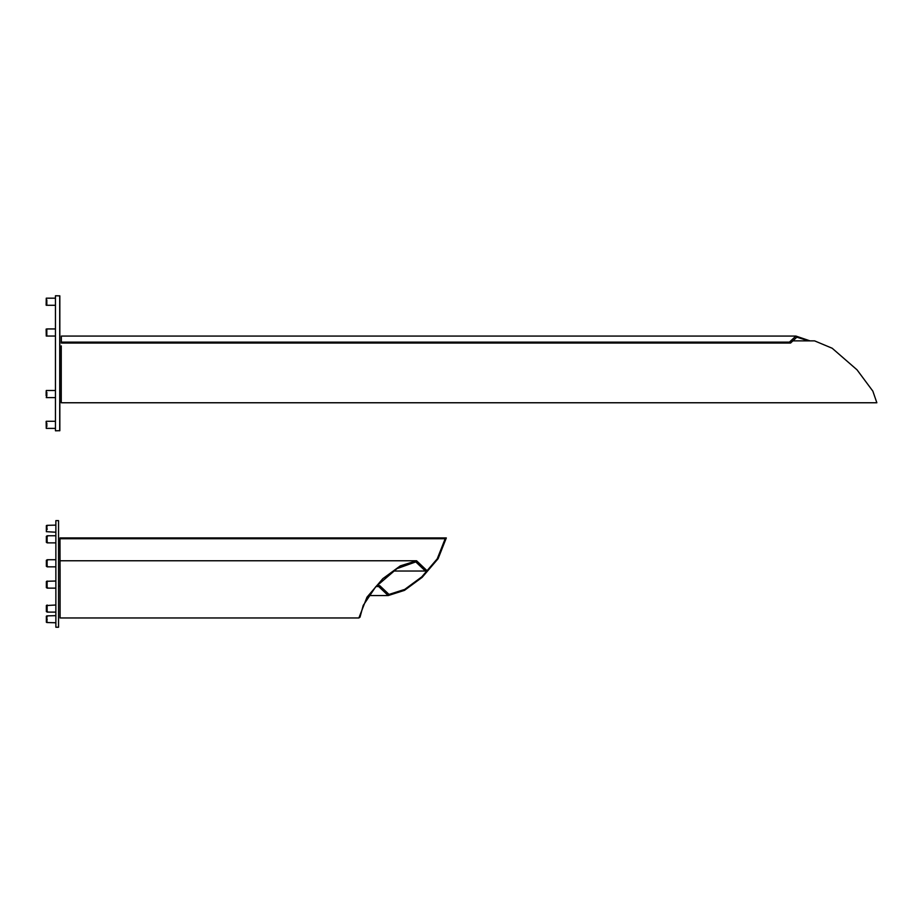 <?xml version="1.0" encoding="UTF-8"?>
<svg xmlns="http://www.w3.org/2000/svg" width="923" height="923" viewBox="0 0 923 923"><rect width="100%" height="100%" fill="white"/><g stroke="black" fill="none" stroke-linecap="round" stroke-linejoin="round"><path stroke-width="1.38" d="M46.819 392.275L46.819 395.829L46.819 392.275M46.819 426.611L46.819 423.057L46.819 426.611M46.819 299.952L46.819 305.282L46.819 299.952M55.345 336.053L46.265 336.053L46.819 328.946L46.819 334.288M46.819 336.053L46.819 328.946L46.819 336.053L46.819 328.946L55.345 328.946M55.461 295.764L55.461 430.799L55.461 295.764L59.822 295.868L59.822 430.683L55.461 430.799M61.356 342.121L789.419 342.133L795.891 336.064L61.356 336.064L61.356 343.044L790.561 343.044L796.814 337.195L808.617 340.864M795.891 336.064L809.99 340.864M790.561 343.044L789.419 342.133M61.253 345.871L61.253 402.763L876.85 402.763L872.835 391.11L857.029 369.823L832.188 348.248L814.571 340.864L790.919 340.864M58.553 627.236L58.553 520.63L55.865 520.63L55.865 627.236L58.553 627.236M46.15 395.771L46.15 392.333L46.265 395.829C46.265 398.09 46.265 398.09 46.265 395.829L46.265 392.275C46.265 390.014 46.265 390.014 46.265 392.275M46.15 392.333L46.265 390.498L55.345 390.498M46.819 423.057L46.819 426.611L46.819 423.057M46.15 421.384L46.265 428.387L46.15 421.384M46.819 395.829L46.265 397.605M46.15 329.061L46.265 336.053M46.819 299.929L46.819 303.505M46.15 305.167L46.265 298.175L46.15 305.167M46.888 581.536L46.888 583.717M55.865 581.029L46.888 581.259M47.119 581.029L47.119 588.136L55.865 588.136M46.888 536.921L46.888 542.355M55.865 535.767L47.119 535.767L47.119 542.874L55.865 542.874M46.888 537.14L46.888 541.489M46.888 525.625L46.888 529.467M55.865 532.225L46.888 531.706M46.888 560.088L47.119 566.837L55.865 566.837M55.865 559.73L47.119 559.73L47.119 566.837M46.888 605.511L55.865 605.003M46.888 606.157L46.888 611.603M47.119 605.003L47.119 612.111L55.865 612.111M46.888 616.16L46.888 620.014M46.888 618.41L46.888 622.252M47.569 616.16L46.358 616.16L46.358 622.252L47.569 622.252M47.569 581.536L46.358 581.536L46.358 587.628L47.569 587.628M47.569 536.275L46.358 536.275L46.358 542.355L47.569 542.355M47.569 525.625L46.358 525.625L46.358 531.706L47.569 531.706M47.569 560.238L46.358 560.238L46.358 566.33L47.569 566.33M47.569 605.511L46.358 605.511L46.358 611.603L47.569 611.603M60.087 586.52L60.087 595.566M60.087 585.713L59.983 537.936L446.317 537.936L438.113 558.692L422.134 577.371L404.493 590.351L388.191 595.566L378.672 586.52L375.961 586.52M59.983 538.744L445.174 538.744L446.317 537.936M59.983 585.713L59.983 586.52M378.672 586.52L379.815 585.713L376.688 585.713M445.174 538.744L437.248 558.807L421.799 576.852L404.759 589.393L389.01 594.424L379.815 585.713M60.087 569.664L60.087 578.213M60.064 585.943L60.064 577.89M60.064 569.664L60.064 586.036M60.064 583.648L60.064 572.987L60.064 583.648M60.087 570.218L60.087 617.96L358.885 617.96L366.985 597.181L382.814 578.663L400.317 565.868L416.585 560.769L426.53 570.218L425.388 571.025L393.302 571.025M425.388 571.025L415.777 561.899L396.948 568.637L375.592 586.947L363.201 605.442L360.028 617.164L358.885 617.96M59.718 295.764L59.718 430.799M47.119 529.525L47.119 528.671M47.119 619.206L47.119 620.06M55.345 397.605L46.819 397.605M55.345 421.28L46.265 421.28M55.345 428.387L46.265 428.387M55.345 305.282L46.265 305.282M55.345 298.175L46.265 298.175M55.865 525.118L46.888 525.337M55.865 615.653L46.888 615.883M55.865 622.76L46.888 622.54M368.877 595.566L388.191 595.566M60.087 560.769L416.585 560.769"/></g></svg>
